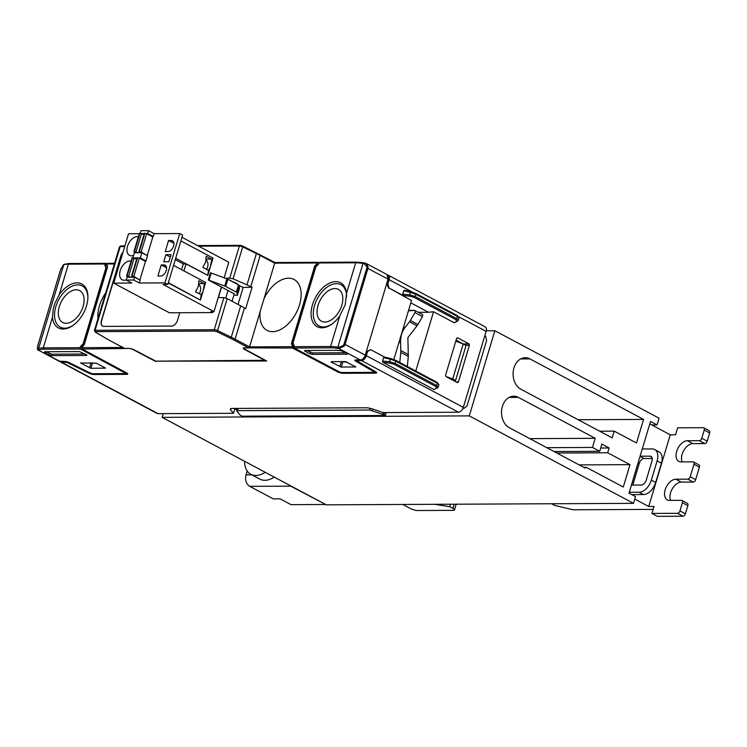 <?xml version="1.0" encoding="UTF-8"?>
<svg xmlns="http://www.w3.org/2000/svg" width="747" height="747" viewBox="0 0 747 747"><rect width="100%" height="100%" fill="white"/><g stroke="black" fill="none" stroke-linecap="round" stroke-linejoin="round"><path stroke-width="1.12" d="M324.917 322.041A18.049 11.009 -62 0 0 340.828 307.988A18.049 11.009 -62 0 0 338.559 289.434A18.049 11.009 -62 0 0 334.964 288.538A18.049 11.009 -62 0 0 318.96 302.806A18.049 11.009 -62 0 0 321.583 321.285A18.049 11.009 -62 0 0 324.917 322.041M76.231 289.78A18.049 11.009 118 0 1 79.826 290.676A18.049 11.009 118 0 1 82.105 309.239A18.049 11.009 118 0 1 66.184 323.283A18.049 11.009 118 0 1 62.851 322.527A18.049 11.009 118 0 1 60.227 304.048A18.049 11.009 118 0 1 76.231 289.78M126.271 279.817A10.365 6.331 118 0 1 124.142 280.256A10.365 6.331 118 0 1 122.153 279.78A10.365 6.331 118 0 1 120.743 269.144A10.365 6.331 118 0 1 129.913 261.011A10.365 6.331 118 0 1 131.08 261.161M133.601 255.381A10.365 6.331 118 0 1 131.472 255.81A10.365 6.331 118 0 1 129.483 255.343A10.365 6.331 118 0 1 128.073 244.699A10.365 6.331 118 0 1 137.243 236.566A10.365 6.331 118 0 1 138.41 236.715M134.563 277.184L133.713 280.022L139.325 283.01L140.184 280.172L134.563 277.184L127.055 277.221L126.196 280.06L131.817 283.048L113.731 283.141L128.54 233.774L139.306 233.727M213.016 311.592L212.727 312.573L210.915 311.602L213.987 311.592L163.051 284.458L167.832 284.439L182.641 235.072L179.738 233.531L154.134 233.652L148.522 230.655L141.006 230.692L140.24 233.26M181.979 237.285L228.797 262.225L224.128 277.791M113.731 283.141L169.373 312.778L212.727 312.573M133.087 277.193L131.565 276.045L133.825 276.418L139.287 279.695M128.428 277.212L126.943 275.96L130.594 277.202M136.636 259.162L132.088 257.79L126.607 276.073M139.988 279.695L145.469 261.413L139.306 258.135L137.056 257.762L131.565 276.045M140.427 252.747L138.895 251.608L141.155 251.972L146.617 255.259M138.895 251.608L144.386 233.325L146.636 233.69L152.799 236.976L147.318 255.259M135.767 252.775L134.273 251.515L137.934 252.757M143.966 234.726L139.428 233.344L133.937 251.627M133.713 280.022L126.196 280.06M145.954 260.927L147.514 255.735L141.893 252.738L140.333 257.939L145.954 260.927L144.573 260.936M141.893 252.738L134.385 252.775L132.91 257.696M133.928 257.967L136.99 257.958M138.886 257.948L140.333 257.939M148.522 230.655L147.663 233.494L153.284 236.491L151.912 236.5M154.134 233.652L153.284 236.491M141.258 233.531L144.33 233.512M146.225 233.503L147.663 233.494M167.832 284.439L164.928 282.889L179.738 233.531M164.928 282.889L139.325 283.01M168.878 261.786L163.752 261.805L165.89 254.69L171.016 254.662L168.878 261.786M161.231 264.942L157.906 276.007L160.689 275.998A5.957 3.642 -62 0 0 165.965 271.32A5.957 3.642 -62 0 0 165.152 265.204A5.957 3.642 -62 0 0 164.013 264.933L161.231 264.942L166.59 267.8M168.561 240.497L165.246 251.571L168.028 251.552A5.957 3.642 118 0 0 173.295 246.874A5.957 3.642 118 0 0 172.492 240.758A5.957 3.642 118 0 0 171.343 240.487L168.561 240.497L173.93 243.354M168.355 282.693L200.411 300.089L203.044 291.311L205.621 282.45L173.547 265.372M205.621 282.45L204.473 283.767L198.823 280.741L198.394 286.269L195.509 291.806L201.167 294.785L200.42 299.771M200.411 300.089L168.271 282.973M204.473 283.767L203.044 291.311L201.167 294.785M199.029 293.683A5.957 4.491 89.7 0 0 198.851 284.355M213.987 311.592L221.392 286.904M183.939 270.909L186.022 263.943L207.75 275.335L175.685 258.247M181.586 269.648L183.295 263.952L186.022 263.943M183.295 263.952L175.256 259.676M170.297 257.033L165.89 254.69M207.75 275.335L208.497 270.349L210.374 266.866L207.778 275.531M211.803 259.321L213.007 258.088L210.374 266.866L211.803 259.321L206.163 256.296L205.724 261.823L202.839 267.361L208.497 270.349M180.886 240.936L212.951 258.014M206.181 259.919A5.957 4.491 -90.3 0 1 206.359 269.237M232.056 301.228L234.269 293.86L208.338 279.957A2.596 0.644 -163.3 0 0 209.048 280.246L224.772 286.045A2.596 0.644 16.7 0 1 225.706 286.456L236.304 292.105A2.596 0.644 16.7 0 1 237.088 292.787L237.369 295.42L235.314 295.186A2.596 0.644 16.7 0 1 234.035 294.626M208.338 279.948L210.505 272.739L208.329 279.948M239.516 288.23L239.255 285.569A2.596 0.644 -163.3 0 0 238.47 284.887L227.872 279.238A2.596 0.644 -163.3 0 0 226.939 278.827L211.205 273.028A2.596 0.644 16.7 0 1 210.505 272.739M221.588 287.016L218.432 297.511L223.885 297.623L227.181 298.595L217.582 330.576A2.596 0.644 -163.3 0 0 214.249 329.716L95.074 330.286L120.192 246.575A2.596 0.644 -163.3 0 0 119.52 246.79L94.402 330.51L95.233 332.098L106.578 338.764A1.036 0.71 120.5 0 1 106.401 338.596M225.295 278.229L229.74 278.099L233.101 278.836L242.7 246.865A2.596 0.644 -163.3 0 0 239.367 245.996L198.693 246.193M122.984 252.281A6.219 3.8 -62 0 0 120.743 256.184L101.405 320.65A6.219 3.8 118 0 0 102.572 326.122A6.219 3.8 118 0 0 103.768 326.402L171.689 326.075A6.219 3.8 -62 0 0 177.515 320.286L179.784 312.732M237.172 284.196L237.322 283.673L230.916 280.863M228.031 290.452L225.771 298.006M124.338 348.261A1.036 0.635 -62 0 0 124.684 348.447L129.782 348.419L133.33 349.381L155.815 361.156L265.372 360.297M265.278 360.633L243.522 348.849L243.447 347.878L248.592 347.85A1.036 0.635 -62 0 0 249.563 346.888L235.062 339.157A51.842 12.83 -163.3 0 0 231.281 337.242L217.582 330.576A1.036 0.551 -64.1 0 1 216.686 331.584L230.384 338.242A50.805 12.568 16.7 0 1 234.091 340.128A1.036 0.635 -62 0 0 235.062 339.157L244.418 307.96L245.651 308.688L252.084 287.25L243.158 287.427L238.05 304.449M274.289 262.216A1.036 0.635 118 0 1 274.681 263.168L249.563 346.888L292.058 346.683L292.31 345.833L293.842 347.626M102.666 326.168A6.219 3.8 118 0 1 101.583 320.743L120.921 256.277A6.219 3.8 118 0 1 122.853 252.729M256.081 252.607A1.036 0.551 115.9 0 1 256.24 252.635A1.036 0.551 115.9 0 1 256.398 253.522L246.986 284.896L252.084 287.25M246.986 284.896L233.101 278.836M239.255 285.559L243.158 287.427M230.384 338.242A1.036 0.551 -64.1 0 0 231.281 337.242L240.693 305.868L244.418 307.96M240.693 305.868L227.181 298.595M229.516 280.116L230.982 280.629M122.788 347.495L81.796 347.691L84.234 344.675L107.549 266.978L106.914 263.98L114.375 263.943M105.701 292.861A28.816 17.583 -62 0 0 99.454 305.812A28.816 17.583 -62 0 0 97.941 318.736M264.018 298.707A28.816 17.583 118 0 1 288.575 278.201A28.816 17.583 118 0 1 294.206 279.565A28.816 17.583 118 0 1 299.528 304.851A28.816 17.583 118 0 1 272.534 331.677A28.816 17.583 118 0 1 267.109 330.426A28.816 17.583 118 0 1 260.227 311.35M314.739 265.988L316.924 263.812L317.652 264.195L315.458 266.371L314.739 265.988L291.423 343.676L292.31 345.833M259.779 254.484A1.036 0.635 118 0 1 260.171 255.446L274.681 263.168L317.176 262.972L316.924 263.812M106.97 263.822L105.925 263.336L104.841 265.185L106.812 265.194M106.644 264.755L105.682 265.204M64.018 264.401A1.036 0.962 66 0 0 63.308 265.054L60.647 269.574L37.845 345.59L37.518 347.01L38.19 348.765A1.036 0.962 -114 0 0 38.835 350.082L39.218 349.913A22.289 5.518 16.7 0 1 43.718 349.222A1.036 0.784 -90.3 0 1 43.279 347.878A23.325 5.771 -163.3 0 0 38.573 348.597L38.19 348.765M46.211 351.846L51.618 354.181L85.046 354.013M86.857 354.984L86.727 355.46L86.661 354.872L79.434 351.576L48.406 351.725A23.353 5.78 16.7 0 0 44.409 352.192L44.736 352.743L45.203 351.305M86.727 355.46L51.188 355.628L51.618 354.181M49.507 353.602L49.078 355.058L51.188 355.628M49.078 355.058L44.409 352.192M124.637 371.819L124.404 372.622L80.517 349.045L80.088 347.7L80.452 346.496L81.171 346.888L83.841 344.236L83.122 343.844L105.925 267.828L106.653 268.201L83.841 344.236M60.012 361.427L38.218 350.054L59.022 361.184L64.793 361.399A3.109 0.766 -163.3 0 1 68.817 362.444L89.995 372.856A2.596 0.644 -163.3 0 0 93.347 373.733L124.488 373.584A2.596 0.644 16.7 0 0 125.16 373.36A2.596 0.644 16.7 0 0 124.404 372.622M96.494 363.201L105.504 368.131L90.901 368.29L80.48 362.967L96.494 363.201M125.16 373.36L125.449 372.398A2.596 0.644 -163.3 0 0 125.431 372.249M81.871 348.662L81.171 346.888M81.059 347.252L81.927 347.252L81.068 347.262M127.326 373.369A4.146 1.027 16.7 0 1 126.906 373.388L125.141 373.397M126.906 373.388L126.616 374.35A4.146 1.027 -163.3 0 0 127.69 374.004A4.146 1.027 -163.3 0 0 126.476 372.809L82.226 349.045L129.791 348.429M126.616 374.35L94.15 374.508A4.146 1.027 16.7 0 1 88.781 373.108L67.211 362.51L67.398 361.884M59.611 361.389A5.182 3.165 -62 0 0 60.105 361.763A5.182 3.165 -62 0 0 61.105 362.006L67.211 362.51M60.105 361.763L157.085 413.418A5.182 3.165 -62 0 0 158.075 413.661L61.105 362.006M96.765 363.341L90.154 362.837M73.439 325.132A23.325 14.23 118 0 1 57.958 325.375A23.325 14.23 118 0 1 55.848 306.606A23.325 14.23 -62 0 1 74.513 285.326A23.325 14.23 -62 0 1 87.885 298.006M53.233 308.978L52.439 317.335A24.884 15.183 118 0 0 72.973 325.459A24.884 15.183 118 0 0 86.503 305.878A24.884 15.183 -62 0 0 87.903 297.437A24.884 15.183 -62 0 0 78.164 282.908A24.884 15.183 -62 0 0 59.228 294.71L54.961 303.207L53.233 308.978M81.796 347.691L82.226 349.045M244.222 347.869L292.507 348.027L337.485 371.791L337.719 371.007M292.507 348.027L292.058 346.683M293.048 346.244L293.898 346.235L293.039 346.235L292.152 344.068L315.458 266.371M317.176 262.972L317.895 262.318L318.95 262.795M319.903 262.384L318.67 263.663M107.923 263.402L106.914 263.98M80.452 346.496L83.122 343.844M104.841 265.185L105.925 267.828M105.57 265.568L106.653 268.201M234.978 408.413L233.512 413.296L158.075 413.661M384.677 412.568L384.023 414.762L385.387 415.491L242.019 416.182L240.058 414.977L236.864 411.167L237.443 410.673L369.709 410.038L370.213 408.348M233.512 413.296L230.618 409.898L231.01 408.581M361.828 359.596A4.146 2.53 -62 0 0 365.656 355.731L366.954 351.407L367.636 351.398L366.338 355.731L463.308 407.386A5.182 3.165 118 0 1 458.453 412.213L383.015 412.577L373.229 409.216A7.778 1.924 16.7 0 0 366.067 407.787L232.336 408.432A7.778 1.924 -163.3 0 0 230.319 409.095A7.778 1.924 -163.3 0 0 230.618 409.898M244.185 348.261L244.232 348.849L266.698 361.016L156.002 361.156M384.023 414.762L369.709 410.038M386.264 412.559L385.387 415.491M318.521 264.167L315.85 266.819L293.048 342.836L294.131 345.469L293.767 346.673L330.576 346.496L339.745 315.953A24.884 15.183 -62 0 1 331.705 324.217A24.884 15.183 -62 0 1 314.87 324.964A24.884 15.183 -62 0 1 312.47 304.785A24.884 15.183 118 0 1 331.407 282.385A24.884 15.183 118 0 1 346.533 293.328L345.245 304.711L339.745 315.953M291.423 343.676L292.152 344.068M244.194 348.093L243.522 348.849M130.548 348.812L132.723 349.213M132.677 349.381L155.89 361.548M484.784 335.795L485.671 336.262L486.605 340.613L466.978 406.041L464.046 408.338L463.149 407.862M463.308 407.386L486.12 331.369A5.182 3.165 -62 0 0 485.139 326.812L388.169 275.157A5.182 3.165 -62 0 0 387.572 274.952M462.953 408.348L464.046 408.338M237.21 409.431L234.67 409.44M366.338 355.731A5.182 3.165 118 0 1 361.483 360.558L357.383 360.577L357.355 361.109L375.638 371.735A4.146 1.027 -163.3 0 1 376.637 372.8A4.146 1.027 -163.3 0 1 375.564 373.155L375.853 372.193A4.146 1.027 -163.3 0 0 376.273 372.174M343.321 372.529L343.088 373.313L375.564 373.155M343.088 373.313A4.146 1.027 16.7 0 1 337.485 371.791M366.824 268.098L367.897 268.453L345.095 344.47L365.246 355.152L388.057 279.135L367.897 268.453L368.122 267.015L366.077 263.448L364.695 263A1.036 0.467 99.2 0 0 364.573 262.944A1.036 0.467 99.2 0 0 364.004 263.607L366.964 266.651L366.824 268.098L344.012 344.115L343.275 345.544L338.886 347.327A1.036 0.467 -80.8 0 0 338.998 348.644L337.989 348.475A22.289 5.518 -163.3 0 0 331.014 347.85A1.036 0.784 -90.3 0 1 330.576 346.496A23.325 5.771 16.7 0 1 337.877 347.159L338.886 347.327M306.793 350.483L312.405 352.92L345.833 352.761M312.405 352.92L311.966 354.377L309.856 353.807L310.294 352.351M311.966 354.377L347.504 354.209L347.635 353.733M304.935 350.492L304.748 351.081L304.683 350.492L335.711 350.343A23.353 5.78 -163.3 0 1 341.36 350.763L347.439 353.62L347.504 354.209M304.748 351.081L309.856 353.807M355.675 360.007A3.109 0.766 -163.3 0 0 355.843 360.11L355.553 361.072L373.509 371.502A2.596 0.644 16.7 0 1 374.135 372.165A2.596 0.644 16.7 0 1 373.463 372.389L342.322 372.538A2.596 0.644 -163.3 0 1 338.821 371.586L294.206 348.027L293.767 346.673M355.553 361.072A3.109 0.766 16.7 0 1 354.806 360.269A3.109 0.766 16.7 0 1 355.609 360.007L360.39 359.979L338.998 348.644L344.432 345.917L345.095 344.47L344.012 344.115M331.164 362.071L341.267 367.085L355.88 366.926L345.459 361.613L331.276 361.679M374.368 370.998A2.596 0.644 16.7 0 1 374.424 371.203L374.135 372.165M355.843 360.11L356.982 360.764M374.116 372.202L375.853 372.193M388.309 276.679A4.146 2.53 118 0 1 388.459 279.723L387.161 284.047L387.842 284.047L389.14 279.714A5.182 3.165 -62 0 0 388.169 275.157M388.057 279.135L387.077 274.579L366.067 263.439L363.556 262.776A1.036 0.467 99.2 0 0 362.995 263.448L364.004 263.607M365.246 355.152C364.162 358.074 362.547 359.68 360.39 359.979M399.766 362.482L400.784 352.444L408.32 356.45L407.881 337.635L416.994 325.804L409.459 321.789L410.374 320.482L417.909 324.487L422.475 316.616L414.94 312.61L410.374 320.482M408.32 356.45L407.302 366.497M401.391 334.273L401.569 334.273A22.289 16.779 89.7 0 0 400.597 342.602L400.784 352.444M408.59 310.276L414.772 310.425L422.223 314.394A4.146 2.53 118 0 1 422.718 314.795L422.475 316.616M417.909 324.487L416.994 325.804M408.432 310.817L414.772 310.425M401.569 334.273A22.289 16.779 -90.3 0 1 405.173 327.345L409.459 321.789M414.94 312.61L415.183 310.78M453.765 380.69L455.549 380.531L466.072 345.431L463.215 343.993L452.729 378.953L455.549 380.531M445.959 376.525L452.729 378.953M455.782 341.211L463.215 343.993M456.128 340.053L463.812 344.292M457.566 316.513L459.003 317.848L458.284 320.248L456.762 318.652L415.155 296.484L415.808 294.271L457.566 316.513M437.537 387.982A1.036 0.952 -120.4 0 1 437.499 388.01L437.499 388.01A1.036 0.952 -120.4 0 1 436.734 388.076L435.772 386.488L419.861 378.01L394.164 364.321L389.785 363.061L389.626 361.744L395.088 363.359L436.846 385.601L438.218 387.123L434.119 389.607L436.734 388.076M421.373 374.032L437.014 382.361A1.036 0.635 118 0 1 437.163 382.399L438.937 384.724L437.359 383.314L395.751 361.146L395.088 363.359A1.036 0.635 -62 0 1 394.164 364.321M414.221 297.446A1.036 0.635 118 0 0 415.155 296.484L409.683 294.869L409.842 296.185L414.221 297.446L439.927 311.135L455.838 319.613L456.79 321.201A1.036 0.952 59.6 0 0 457.556 321.135A1.036 0.952 59.6 0 0 457.566 321.135A1.036 0.952 59.6 0 0 457.603 321.107L454.185 322.732L433.559 311.751L428.461 312.237L410.822 302.843L428.451 312.255L418.301 312.302M456.184 381.969L458.397 382.034L457.379 382.613L446.015 376.563L445.576 375.209L456.622 338.391L457.64 337.821L469.004 343.872L463.495 343.975M458.397 382.034L469.443 345.226L469.004 343.872M389.785 363.061L383.09 362.426L434.119 389.607M366.954 351.407L370.68 349.671L384.584 357.085M415.78 371.007L433.559 311.751M383.09 362.426L382.604 361.072L383.622 357.664L384.49 357.066L390.905 358.569M367.636 351.398L370.68 349.671M387.842 284.047L389.15 288.09L403.147 295.551L409.842 296.185M410.962 291.694L404.557 290.191L403.688 290.788L402.661 294.197L403.147 295.551M393.837 359.456L411.513 300.527L389.15 288.09M347.131 362.136L340.529 361.632M346.617 296.783A23.325 14.23 118 0 0 333.246 284.084A23.325 14.23 118 0 0 314.58 305.364A23.325 14.23 -62 0 0 316.691 324.133A23.325 14.23 -62 0 0 332.172 323.881M455.838 319.613A1.036 0.635 -62 0 0 456.762 318.652L457.425 316.439A1.036 0.635 -62 0 0 457.229 315.523L415.621 293.366A1.036 0.635 118 0 0 415.463 293.319L411.177 291.75A1.036 0.486 103 0 0 411.083 291.694A1.036 0.486 103 0 0 411.074 291.694A1.036 0.486 103 0 0 410.439 292.348L415.808 294.271A1.036 0.635 118 0 0 415.621 293.366A1.036 0.635 118 0 1 415.621 293.366L404.557 290.191M395.126 360.838L390.382 359.223A1.036 0.486 -77 0 1 391.017 358.569L391.017 358.569A1.036 0.486 -77 0 1 391.111 358.625L395.396 360.194A1.036 0.635 -62 0 1 395.555 360.231A1.036 0.635 -62 0 0 395.555 360.231A1.036 0.635 -62 0 1 395.751 361.146L395.126 360.838M387.161 284.047L388.487 288.183M402.801 504.468L410.589 508.614A5.182 1.279 16.7 0 0 417.629 510.528L453.13 510.36A5.182 1.279 16.7 0 0 454.465 509.912A5.182 1.279 16.7 0 0 452.915 508.408L449.75 506.718L434.875 504.309M551.809 503.749L553.48 504.86A2.596 0.644 16.7 0 0 555.563 505.616L572.716 509.715A10.365 2.568 16.7 0 0 574.135 509.771L653.149 509.398M687.856 505.626L682.413 502.731A2.596 1.578 -62 0 0 681.927 500.453L687.371 503.347A2.596 1.578 -62 0 1 687.856 505.626L685.401 513.805A2.596 1.578 -62 0 1 682.973 516.214L657.369 516.345L651.935 513.441L654.027 506.466L648.732 506.494L634.801 499.071M649.787 423.913L670.246 434.81L675.531 434.782L677.632 427.807L703.226 427.686A2.596 1.578 -62 0 1 703.721 427.798A2.596 1.578 -62 0 1 704.216 430.076L709.65 432.98A2.596 1.578 -62 0 0 709.164 430.702L703.721 427.798M631.439 485.064L641.346 485.018A5.182 3.165 -62 0 0 646.211 480.19L651.982 460.946A5.182 3.165 -62 0 0 651.001 456.389A5.182 3.165 -62 0 0 650.011 456.156L640.095 456.202M661.45 463.243A12.96 7.909 -62 0 0 659.013 451.842L654.661 449.526A12.96 7.909 118 0 1 657.099 460.927L661.45 463.243L655.679 482.487L651.328 480.172L657.099 460.927M642.261 448.984L652.178 448.938A12.96 7.909 118 0 1 654.661 449.526M651.328 480.172A12.96 7.909 118 0 1 639.189 492.236L643.531 494.551A12.96 7.909 -62 0 0 655.679 482.487M681.927 500.453A2.596 1.578 -62 0 0 681.432 500.331L669.489 500.387A11.401 6.956 -62 0 1 667.295 499.874A11.401 6.956 -62 0 1 665.745 488.164A11.401 6.956 -62 0 1 675.839 479.219L681.273 482.114L693.216 482.058A2.596 1.578 -62 0 0 695.653 479.649L699.397 467.136A2.596 1.578 -62 0 0 698.912 464.858L693.477 461.963A2.596 1.578 118 0 1 693.963 464.242L699.397 467.136M682.413 502.731L679.966 510.911A2.596 1.578 118 0 1 677.538 513.32L651.935 513.441M693.477 461.963A2.596 1.578 118 0 0 692.983 461.842L681.031 461.898A11.401 6.956 118 0 1 678.846 461.385A11.401 6.956 118 0 1 677.296 449.675A11.401 6.956 118 0 1 687.38 440.73L699.332 440.674L704.766 443.569A2.596 1.578 -62 0 0 707.194 441.16L709.65 432.98M682.16 461.898A11.401 6.956 118 0 1 683.86 450.31A11.401 6.956 118 0 1 692.824 443.625L704.766 443.569M707.194 441.16L701.76 438.256A2.596 1.578 118 0 1 699.332 440.674M701.76 438.256L704.216 430.076M670.619 500.387A11.401 6.956 118 0 1 672.309 488.799A11.401 6.956 118 0 1 681.273 482.114M693.216 482.058L687.782 479.163L675.839 479.219M687.782 479.163A2.596 1.578 -62 0 0 690.209 476.745L693.963 464.242M648.732 506.494L670.246 434.81M639.189 492.236L629.273 492.282M643.531 494.551L631.766 494.607M652.234 458.481L644.119 458.518L640.048 456.352M633.232 485.064A5.182 3.165 118 0 1 633.493 482.59L639.264 463.345A5.182 3.165 118 0 1 644.119 458.518M449.75 506.718L450.488 504.234M289.304 485.12L326.318 504.832L633.521 503.357L469.293 415.883L162.099 417.358L289.304 485.12A8.815 6.63 -90.3 0 0 290.714 486.148L325.225 504.253M247.21 471.021L246.052 474.887A8.815 6.63 89.7 0 0 249.759 486.344L290.714 486.148M325.16 504.496L291.022 504.655L280.144 498.865L273.318 498.893L249.759 486.344M244.493 461.244A25.921 15.818 -62 0 0 250.833 474.308A25.921 15.818 -62 0 0 255.801 475.484A25.921 15.818 -62 0 0 265.213 472.281M250.833 474.308L259.9 479.135A25.921 15.818 -62 0 0 274.28 477.109M469.293 415.883L494.85 330.725L659.069 418.199L657.043 424.931L650.525 421.457L629.011 493.141L635.538 496.624L633.521 503.357M163.21 413.633L162.099 417.358M529.81 438.629L595.219 438.312L518.362 397.376A16.331 12.288 89.7 0 0 513.74 396.199A16.331 12.288 89.7 0 0 501.741 409.459A16.331 12.288 89.7 0 0 509.267 427.686L585.041 468.042L586.302 467.323L583.706 467.342M600.719 448.004L609.141 447.967L601.895 444.101L599.729 451.319L592.474 447.453L595.219 438.312M592.474 447.453L546.795 447.677M599.729 451.319L554.05 451.533M579.121 464.895L629.992 464.653L607.703 452.775L609.141 447.967M607.703 452.775L556.832 453.018M586.302 467.323L623.278 487.025L629.992 464.653M578.159 419.739L643.559 419.422L529.912 358.887A16.331 12.288 89.7 0 0 525.29 357.71A16.331 12.288 89.7 0 0 513.292 370.97A16.331 12.288 89.7 0 0 520.818 389.196L612.176 437.863L614.193 431.122L599.664 431.196M614.193 431.122L636.491 442.999L643.559 419.422M657.043 424.931L651.757 424.959M494.85 330.725L486.269 330.762M132.424 257.678L126.943 275.96M132.583 257.678L127.102 275.96M134.143 258.06L128.661 276.343M137.383 257.65L131.902 275.932M137.551 257.65L132.06 275.932M139.306 258.135L133.825 276.418M146.636 233.69L141.155 251.972M144.881 233.213L139.39 251.496M144.722 233.213L139.231 251.496M141.472 233.615L135.991 251.898M139.922 233.232L134.432 251.515M139.754 233.241L134.273 251.515M166.021 265.997L164.013 264.933M204.08 283.543L198.963 283.561M173.351 241.552L171.343 240.487M211.42 259.097L206.293 259.125M239.535 288.165L237.369 295.382M239.255 285.569L237.088 292.787M238.47 284.887L236.304 292.105M211.205 273.028L209.048 280.246M227.872 279.238L225.706 286.456M226.939 278.827L224.772 286.045M223.885 297.623L214.249 329.716A1.036 0.784 -90.3 0 0 214.688 331.061L216.686 331.584M229.74 278.099L239.367 245.996A1.036 0.784 89.7 0 1 240.086 245.352L197.488 245.558M124.702 246.547L120.192 246.575A1.036 0.784 89.7 0 1 120.911 245.922L119.52 246.79M250.815 286.643L260.171 255.446A51.842 12.83 -163.3 0 0 256.398 253.522L242.7 246.865A1.036 0.551 115.9 0 0 242.542 245.968L240.086 245.352A1.036 0.784 89.7 0 1 240.385 245.427L242.383 245.94A1.036 0.551 115.9 0 1 242.542 245.968L274.485 262.262M234.091 340.128L248.592 347.85M124.684 348.447L110.182 340.716A1.036 0.635 118 0 1 109.837 340.529M110.182 340.716A50.805 12.568 16.7 0 1 106.812 338.839A1.036 0.71 120.5 0 1 106.578 338.764L124.488 348.401M106.812 338.839L95.476 332.163A1.036 0.71 120.5 0 1 95.233 332.098M121.201 245.996A1.036 0.784 89.7 0 0 120.911 245.922L124.898 245.903M95.476 332.163L95.513 331.64A1.036 0.784 -90.3 0 1 95.074 330.286A2.596 0.644 -163.3 0 0 94.402 330.51M95.513 331.64L214.688 331.061M69.406 263.588A1.036 0.784 89.7 0 0 68.397 264.167A23.325 5.771 -163.3 0 0 63.691 264.886L63.308 265.054M105.206 263.99L68.397 264.167L59.228 294.71M105.925 263.336L69.116 263.514L64.205 264.289A1.036 0.962 66 0 0 63.691 264.886L38.573 348.597A1.036 0.962 -114 0 0 39.218 349.913M80.088 347.7L43.279 347.878L52.439 317.335M43.718 349.222L80.517 349.045M94.15 374.508L94.383 373.724M88.781 373.108L88.996 372.37M65.362 361.436L65.204 361.987M92.385 363.359L90.901 368.29M89.491 367.907L90.919 363.163M237.443 410.673L238.125 408.404M372.548 408.992L372.09 410.523M382.922 414.296L383.435 412.577M318.885 262.963L355.693 262.785L346.533 293.328M458.453 412.213L361.483 360.558M356.711 262.206A1.036 0.784 89.7 0 0 355.693 262.785A23.325 5.771 16.7 0 1 362.995 263.448L337.877 347.159A1.036 0.467 -80.8 0 0 337.989 348.475M364.433 262.963L363.677 262.841A1.036 0.467 99.2 0 0 363.556 262.776L356.412 262.132L319.604 262.309M331.014 347.85L294.206 348.027M373.761 370.643L373.509 371.502M357.561 359.998L357.383 360.577M389.14 279.714L412.195 291.993M458.891 316.868L486.12 331.369M387.964 279.453L388.459 279.723M341.286 361.959L339.866 366.702M341.267 367.085L342.752 362.155M365.143 355.469L365.656 355.731M400.597 342.602L398.898 342.602M408.357 354.573L400.831 350.558M405.173 327.345L403.464 327.354M459.003 317.848L457.229 315.523A1.036 0.635 -62 0 0 457.071 315.486L441.44 307.157M384.49 357.066L395.555 360.241L437.163 382.399A1.036 0.635 118 0 1 437.359 383.314L436.696 385.527A1.036 0.635 118 0 1 435.772 386.488M465.792 345.291L469.443 345.226M457.024 337.84L457.64 337.821M456.79 321.201L454.185 322.732M395.677 360.343L421.103 373.883M441.16 307.008L415.743 293.468M403.688 290.788L410.439 292.348L409.683 294.869L402.661 294.197M382.604 361.072L389.626 361.744L390.382 359.223L383.622 357.664M650.011 456.156L651.757 457.08M679.966 510.911L685.401 513.805M682.973 516.214L677.538 513.32M687.38 440.73L692.824 443.625M690.209 476.745L695.653 479.649M638.134 462.748L639.264 463.345M633.493 482.59L632.364 481.992M454.176 504.216L452.915 508.408M251.851 474.859L246.052 474.887M518.362 397.376L509.127 397.423M529.912 358.887L520.678 358.933M239.535 288.202L237.369 295.42M64.205 264.289L60.591 269.63L37.78 345.646C37.247 348.672 37.387 350.138 38.218 350.054M107.633 263.327L114.571 263.299M237.518 408.404L236.771 410.897M317.895 262.318L274.7 262.524M356.982 360.708L357.271 359.746M438.937 384.724L438.218 387.123M457.556 321.135L458.284 320.248M456.184 504.206L454.465 509.912"/></g></svg>
